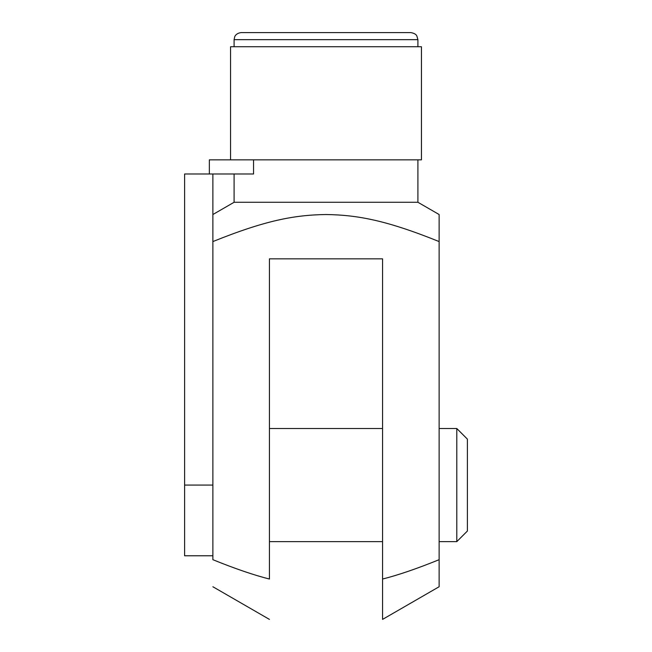 <?xml version="1.0" encoding="UTF-8"?>
<svg xmlns="http://www.w3.org/2000/svg" width="652" height="652" viewBox="0 0 652 652"><rect width="100%" height="100%" fill="white"/><g stroke="black" fill="none" stroke-linecap="round" stroke-linejoin="round"><path stroke-width="0.98" d="M456.791 541.633L456.791 428.511L467.394 439.122L467.394 531.03L456.791 541.633L439.122 541.633M456.791 428.511L439.122 428.511M230.555 159.854L230.555 46.74L421.445 46.74L421.445 159.854L209.349 159.854L209.349 173.994M382.561 541.633L269.439 541.633M382.561 428.511L269.439 428.511M234.092 46.74L234.092 39.666L234.72 36.756C234.638 36.822 235.804 33.211 241.158 32.6L410.841 32.6C416.652 33.635 416.75 36.202 416.84 35.925L417.908 39.666L417.908 46.74M382.561 619.4L382.561 579.033C397.956 575.178 416.807 568.731 439.122 559.693L439.122 586.743L382.561 619.4L382.561 258.836L269.439 258.836L269.439 579.033C254.044 575.178 235.193 568.731 212.878 559.693L212.878 173.994L184.606 173.994L184.606 555.773L212.878 555.773M234.092 173.994L234.092 202.275L417.908 202.275L439.122 214.524L439.122 559.693M234.092 202.275L212.878 214.524M417.908 159.854L417.908 202.275M212.878 173.994L253.555 173.994L253.555 159.854M439.122 241.574C386.766 220.466 357.826 214.989 326 214.524C294.174 214.989 265.234 220.466 212.878 241.574M326 32.6L387.427 32.6M234.092 39.666L417.908 39.666M212.878 485.072L184.606 485.072M269.439 619.4L212.878 586.743"/></g></svg>
